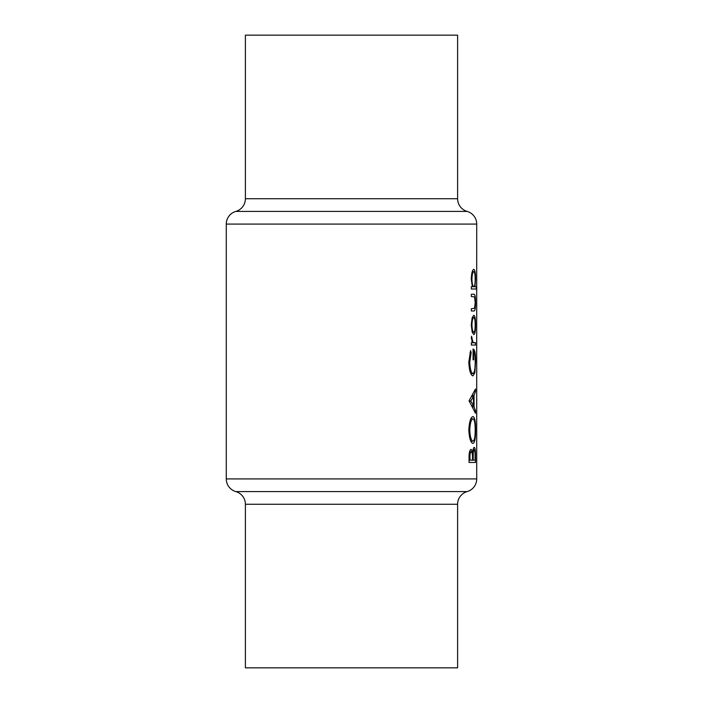 <?xml version="1.0" encoding="UTF-8"?>
<svg xmlns="http://www.w3.org/2000/svg" width="703" height="703" viewBox="0 0 703 703"><rect width="100%" height="100%" fill="white"/><g stroke="black" fill="none" stroke-linecap="round" stroke-linejoin="round"><path stroke-width="1.05" d="M476.722 243.915L476.722 248.59L476.722 243.915M476.722 289.038L476.704 288.098M476.722 307.8L476.722 312.466L476.722 307.8M476.722 331.456L476.722 336.122L476.722 331.456M476.722 422.143L476.722 426.818L476.722 422.143M476.722 410.315L476.722 414.99L476.722 410.315M476.722 398.487L476.722 403.162L476.722 398.487M476.722 386.659L476.722 391.325L476.722 386.659M476.722 367.317L476.722 373.662L476.722 367.317M476.722 254.583L476.722 224.081A13.181 13.181 0 0 0 467.161 211.41A13.181 13.181 0 0 1 457.609 198.738L457.609 35.15L245.391 35.15L245.391 198.738L457.609 198.738M476.722 224.081L226.278 224.081A13.181 13.181 0 0 1 235.839 211.41A13.181 13.181 0 0 0 245.391 198.738M457.609 504.262L245.391 504.262L245.391 667.85L457.609 667.85L457.609 504.262A13.181 13.181 0 0 1 467.161 491.59A13.181 13.181 0 0 0 476.722 478.919L476.696 318.459M245.391 504.262A13.181 13.181 0 0 0 235.839 491.59A13.181 13.181 0 0 1 226.278 478.919L476.722 478.919M471.353 310.972L473.699 310.972C474.929 311.394 475.536 308.599 475.527 302.598C475.536 296.666 474.938 293.88 473.743 294.249L471.353 294.249L471.353 296.543L474.587 296.93L475.184 302.58L474.551 308.318L471.353 308.679L471.353 310.972L473.699 310.972M471.353 345.076L475.483 345.076L475.483 342.783L473.005 342.37L471.449 336.219L472.152 342.783L471.353 342.783L471.353 345.076L475.483 345.076M469.05 400.815L475.483 413.276L475.483 410.772L474.042 406.879L474.042 395.288L475.483 391.509L475.483 389.014L469.05 400.815M469.05 462.46L475.483 462.46L475.483 455.544C475.518 450.667 475.096 447.952 474.235 447.372C473.541 447.495 473.04 449.138 472.732 452.301L471.186 449.34C469.736 449.911 469.024 452.618 469.05 457.468L469.05 462.46L475.483 462.46M468.813 430.166C469.332 438.426 470.729 442.855 473.014 443.444C474.771 442.749 475.623 438.25 475.571 429.955C475.623 421.686 474.762 417.222 472.978 416.554C470.667 417.178 469.279 421.712 468.813 430.166M470.562 350.648L468.813 362.142C469.252 370.613 470.641 375.2 472.978 375.894L474.815 372.757L475.571 361.676C475.65 353.539 474.815 349.321 473.066 349.013L473.066 359.831L473.681 359.831L473.681 351.307C474.727 352.59 475.228 355.982 475.184 361.483C475.237 368.644 474.499 372.687 472.961 373.601C471.142 372.88 470.079 369.093 469.753 362.221L471.159 352.616L470.562 350.648M471.353 289.003L476.265 289.003L476.265 286.71L474.956 286.71L475.527 279.091C475.536 273.107 474.947 269.855 473.787 269.328C472.363 269.873 471.52 273.151 471.256 279.161L472.346 286.71L471.353 286.71L471.353 289.003L476.265 289.003M471.256 324.9L472.161 332.018L473.804 334.584C474.964 334.092 475.536 330.867 475.527 324.9C475.536 318.96 474.964 315.744 473.804 315.234L472.152 317.8L471.256 324.9L471.933 324.909C472.126 320.366 472.75 317.905 473.804 317.536C474.71 317.905 475.166 320.366 475.184 324.909L475.527 324.9M226.278 224.081L226.278 478.919M476.696 254.583L476.722 318.459M476.704 456.95L476.722 455.825M471.862 452.301L472.732 452.301M469.982 460.166L469.982 457.047C469.92 453.953 470.325 452.143 471.203 451.642C472.188 452.424 472.618 454.753 472.478 458.62L472.478 460.166L469.05 460.166M469.05 457.047L469.982 457.047M469.578 451.642L471.203 451.642M473.145 460.166L473.224 453.857C473.374 451.335 473.708 449.938 474.235 449.674C474.894 450.535 475.184 452.943 475.079 456.897L475.079 460.166L472.478 460.166M472.267 453.857L473.224 453.857M473.084 449.674L474.235 449.674M469.753 430.051C470.087 423.206 471.159 419.471 472.978 418.847C474.472 419.436 475.21 423.171 475.184 430.051C475.202 436.8 474.481 440.5 473.014 441.15C471.195 440.596 470.114 436.897 469.753 430.051L468.813 430.051M470.808 418.847L472.978 418.847M470.834 441.15L473.014 441.15M474.595 391.509L475.483 391.509M472.776 395.288L474.042 395.288M472.811 406.879L474.042 406.879M474.622 410.772L475.483 410.772M470.764 401.009L473.462 396.501L473.462 405.64L470.764 401.009L469.05 401.009M472.073 396.501L473.462 396.501M472.108 405.64L473.462 405.64M469.991 352.616L471.159 352.616M468.813 362.221L469.753 362.221M470.825 373.601L472.961 373.601M473.066 351.307L473.681 351.307M473.066 359.831L473.681 359.831M473.892 372.757L474.815 372.757M471.282 337.484L472.029 337.484M471.265 338.653L471.933 338.653M471.985 342.37L473.005 342.37M472.152 342.783L474.428 342.783L472.152 342.783M471.256 279.179L471.933 279.179C472.1 274.601 472.715 272.079 473.787 271.63C474.692 272.079 475.166 274.583 475.184 279.144C475.184 283.784 474.718 286.306 473.804 286.71L474.956 286.71M472.258 271.63L473.787 271.63M472.346 286.71L473.804 286.71C472.724 286.349 472.1 283.836 471.933 279.179M471.353 294.249L473.743 294.249M472.24 317.536L473.804 317.536M475.184 324.909C475.175 329.435 474.718 331.895 473.804 332.291C472.75 331.921 472.126 329.461 471.933 324.909M472.24 332.291L473.804 332.291M467.17 211.41L235.83 211.41M235.83 491.59L467.17 491.59M472.478 458.646L473.145 458.646"/></g></svg>
